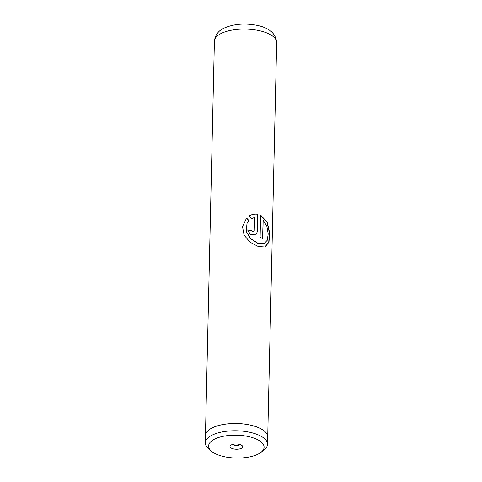 <?xml version="1.0" encoding="UTF-8"?>
<svg xmlns="http://www.w3.org/2000/svg" width="482" height="482" viewBox="0 0 482 482"><rect width="100%" height="100%" fill="white"/><g stroke="black" fill="none" stroke-linecap="round" stroke-linejoin="round"><path stroke-width="0.72" d="M257.587 454.369A27.751 11.417 -178.7 0 0 260.985 452.339A27.751 11.417 -178.7 0 0 251.743 437.409A27.751 11.417 -178.7 0 0 215.105 438.873A27.751 11.417 -178.7 0 0 211.471 451.218A27.751 11.417 -178.7 0 0 257.587 454.369M260.985 452.339L264.016 449.983A31.089 12.791 -178.7 0 0 267.498 444.284A31.089 12.791 -178.7 0 0 247.188 431.782A31.089 12.791 -178.7 0 0 212.616 434.903A31.089 12.791 -178.7 0 0 205.332 442.874A31.089 12.791 -178.7 0 0 208.549 448.724L211.471 451.218M231.474 444.844A6.368 2.621 -178.7 0 0 230.691 445.314A6.368 2.621 -178.7 0 0 232.812 448.736A6.368 2.621 -178.7 0 0 241.217 448.399A6.368 2.621 -178.7 0 0 242.048 445.567A6.368 2.621 -178.7 0 0 231.474 444.844M232.975 444.338A3.537 1.458 -178.7 0 0 235.614 445.446A3.537 1.458 -178.7 0 0 239.108 445.031A3.537 1.458 -178.7 0 0 239.813 444.488M267.498 444.284L267.661 437.017A31.089 12.791 -178.7 0 0 247.356 424.509A31.089 12.791 -178.7 0 0 212.779 427.63A31.089 12.791 -178.7 0 0 205.501 435.608L205.332 442.874M260.611 215.08L260.105 237.421A31.143 12.815 1.3 0 1 262.744 238.427L263.16 220.141L266.932 226.426L268.197 233.933L267.281 240.253L264.046 243.603L257.635 243.067L250.507 238.512L246.248 231.276L247.025 223.461L248.983 220.611L246.585 218.069L242.506 226.624L244.091 235.192L250.152 242.241L258.225 246.501L264.973 246.995L268.98 242.199L269.655 232.764L267.239 222.184L260.611 215.08M254.55 217.509L254.243 230.986L253.815 231.969L250.989 230.384A31.143 12.815 1.3 0 0 247.603 229.938L250.604 234.764L255.876 234.83L257.334 231.734L257.731 214.195C254.695 213.743 251.809 214.363 249.067 216.063L251.411 218.689L254.55 217.509M267.643 437.789A31.143 12.815 -178.7 0 0 267.715 437.017A31.143 12.815 -178.7 0 0 247.374 424.491A31.143 12.815 -178.7 0 0 212.737 427.618A31.143 12.815 -178.7 0 0 205.44 435.601A31.143 12.815 -178.7 0 0 205.483 436.379M253.755 232.023L250.989 230.384M247.621 230.059A30.86 12.701 1.3 0 1 250.899 230.492M255.803 234.885L257.334 231.734M257.189 231.83L257.731 214.195M257.587 214.291C254.574 213.845 251.712 214.472 248.995 216.177M248.911 220.726L246.537 218.183L242.5 226.673M264.841 247.037L268.739 242.187L269.396 232.806L267.04 222.323L260.611 215.255M262.545 238.349L263.16 220.141M263.925 243.645L257.442 243.145L250.381 238.578L246.188 231.342L247.007 223.491M214.394 41.205C215.129 34.927 218.521 30.493 224.57 27.908C233.909 23.992 244.44 23.088 256.171 25.197C269.077 27.588 275.909 33.397 276.668 42.615A31.143 12.815 -178.7 0 0 256.328 30.089A31.143 12.815 -178.7 0 0 221.69 33.216A31.143 12.815 -178.7 0 0 214.394 41.205L205.44 435.601M267.715 437.017L276.668 42.615"/></g></svg>
